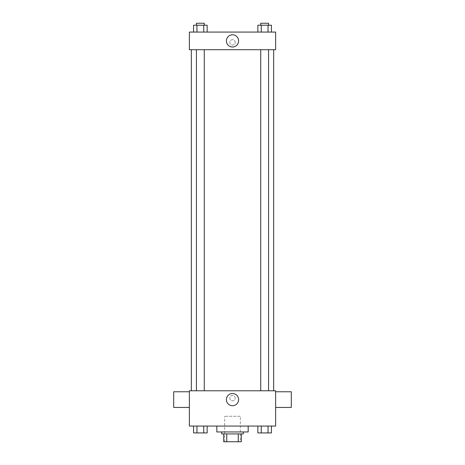 <?xml version="1.0" encoding="UTF-8"?>
<svg xmlns="http://www.w3.org/2000/svg" width="465" height="465" viewBox="0 0 465 465"><rect width="100%" height="100%" fill="white"/><g stroke="black" fill="none" stroke-linecap="round" stroke-linejoin="round"><path stroke-width="0.35" stroke-dasharray="2.33 1.74" d="M240.341 416.268L224.659 416.268L240.341 416.268L240.341 441.75L224.659 441.75L240.341 441.75M226.751 441.75L223.677 441.75L223.677 433.909L226.751 433.909L226.751 441.75L241.323 441.75M238.249 433.909L226.751 433.909L238.249 433.909L238.249 441.75M226.751 433.909L223.677 433.909M221.718 433.909L243.282 433.909M232.5 431.95L221.718 431.95L232.5 431.95M248.182 431.95L216.818 431.95M248.182 426.068L216.818 426.068L248.182 426.068M193.562 426.068L193.562 432.927L196.957 432.927L193.562 432.927L196.957 432.927L196.957 426.068L203.746 426.068L193.562 426.068L207.146 426.068L196.957 426.068L196.957 432.927L207.146 432.927L203.746 432.927L207.146 432.927L207.146 426.068L203.746 426.068L207.146 426.068L203.746 426.068L203.746 432.927L196.957 432.927L203.746 432.927L203.746 426.068L207.146 426.068L196.957 426.068L207.146 426.068M189.377 426.068L275.623 426.068L275.623 390.786L189.377 390.786L189.377 426.068M257.854 426.068L257.854 432.927L261.254 432.927L257.854 432.927L261.254 432.927L261.254 426.068L268.043 426.068L257.854 426.068L271.438 426.068L261.254 426.068L261.254 432.927L271.438 432.927L268.043 432.927L271.438 432.927L271.438 426.068L268.043 426.068L271.438 426.068L268.043 426.068L268.043 432.927L261.254 432.927L268.043 432.927L268.043 426.068L271.438 426.068L261.254 426.068L271.438 426.068M235.197 398.133A2.697 2.697 0 0 0 231.152 395.802A2.697 2.697 0 0 0 231.152 400.47A2.697 2.697 0 0 0 235.197 398.133A2.697 2.697 0 0 0 231.152 395.802A2.697 2.697 0 0 0 231.152 400.47A2.697 2.697 0 0 0 235.197 398.133M273.664 390.786L191.336 390.786L273.664 390.786M204.275 390.786L196.433 390.786L204.275 390.786L196.433 390.786L204.275 390.786L204.275 49.714L196.433 49.714L204.275 49.714M268.567 390.786L260.726 390.786L268.567 390.786L260.726 390.786L268.567 390.786L268.567 49.714L260.726 49.714L268.567 49.714M189.377 407.445L189.377 391.763L189.377 407.445M275.623 391.763L275.623 407.445L275.623 391.763M291.305 391.763L291.305 407.445M173.695 407.445L173.695 391.763M238.603 399.604A6.103 6.103 0 0 1 229.448 404.893A6.103 6.103 0 0 1 229.448 394.32A6.103 6.103 0 0 1 238.603 399.604M273.664 49.714L191.336 49.714L273.664 49.714M189.377 49.714L275.623 49.714L275.623 32.073L189.377 32.073L189.377 49.714M235.197 42.361A2.697 2.697 0 0 0 231.152 40.031A2.697 2.697 0 0 0 231.152 44.698A2.697 2.697 0 0 0 235.197 42.361A2.697 2.697 0 0 0 231.152 40.031A2.697 2.697 0 0 0 231.152 44.698A2.697 2.697 0 0 0 235.197 42.361M193.562 32.073L193.562 25.209L196.957 25.209L196.957 32.073L193.562 32.073L207.146 32.073L193.562 32.073L207.146 32.073L193.562 32.073L207.146 32.073L193.562 32.073L196.957 32.073L196.957 25.209L207.146 25.209L203.746 25.209L203.746 32.073L203.746 25.209L193.562 25.209L207.146 25.209L207.146 32.073M257.854 32.073L257.854 25.209L261.254 25.209L261.254 32.073L257.854 32.073L271.438 32.073L257.854 32.073L271.438 32.073L257.854 32.073L271.438 32.073L257.854 32.073L261.254 32.073L261.254 25.209L271.438 25.209L268.043 25.209L268.043 32.073L268.043 25.209L257.854 25.209L271.438 25.209L271.438 32.073M189.377 45.059L189.377 39.664L189.377 45.059M275.623 39.664L275.623 45.059L275.623 39.664M238.603 40.891A6.103 6.103 0 0 1 229.448 46.175A6.103 6.103 0 0 1 229.448 35.607A6.103 6.103 0 0 1 238.603 40.891M268.567 25.209L260.726 25.209L268.567 25.209L260.726 25.209L268.567 25.209L268.567 23.25L260.726 23.25L268.567 23.25L260.726 23.25L260.726 25.209M204.275 25.209L196.433 25.209L204.275 25.209L196.433 25.209L204.275 25.209L204.275 23.25L196.433 23.25L204.275 23.25L196.433 23.25L196.433 25.209M268.043 25.209L268.043 32.073M261.254 25.209L261.254 32.073M203.746 25.209L203.746 32.073M196.957 25.209L196.957 32.073M268.567 432.927L260.726 432.927M204.275 432.927L196.433 432.927M268.043 426.068L268.043 432.927M261.254 426.068L261.254 432.927M203.746 426.068L203.746 432.927M196.957 426.068L196.957 432.927M224.659 441.75L224.659 416.268M196.433 49.714L196.433 390.786M260.726 49.714L260.726 390.786"/><path stroke-width="0.7" d="M238.249 433.909L238.249 441.75L223.677 441.75L223.677 433.909M238.249 441.75L241.323 441.75L241.323 433.909L241.323 441.75M243.282 431.95L243.282 433.909L221.718 433.909L221.718 431.95M226.751 433.909L226.751 441.75M216.818 426.068L216.818 431.95L248.182 431.95L248.182 426.068M275.623 426.068L189.377 426.068L189.377 390.786L275.623 390.786L275.623 426.068M238.603 399.604A6.103 6.103 0 0 1 229.448 404.893A6.103 6.103 0 0 1 229.448 394.32A6.103 6.103 0 0 1 238.603 399.604M275.623 407.445L291.305 407.445L291.305 391.763L275.623 391.763M189.377 391.763L173.695 391.763L173.695 407.445L189.377 407.445M273.664 49.714L273.664 390.786M260.726 390.786L260.726 49.714M204.275 49.714L204.275 390.786M275.623 49.714L189.377 49.714L189.377 32.073L275.623 32.073L275.623 49.714M238.603 40.891A6.103 6.103 0 0 1 229.448 46.175A6.103 6.103 0 0 1 229.448 35.607A6.103 6.103 0 0 1 238.603 40.891M271.438 32.073L271.438 25.209L257.854 25.209L257.854 32.073M268.043 25.209L268.043 32.073M261.254 25.209L261.254 32.073M260.726 25.209L260.726 23.25L268.567 23.25L268.567 25.209M207.146 32.073L207.146 25.209L193.562 25.209L193.562 32.073M203.746 25.209L203.746 32.073M196.957 25.209L196.957 32.073M196.433 25.209L196.433 23.25L204.275 23.25L204.275 25.209M271.438 426.068L271.438 432.927L257.854 432.927L257.854 426.068M268.043 426.068L268.043 432.927M261.254 426.068L261.254 432.927M268.567 432.927L260.726 432.927M207.146 426.068L207.146 432.927L193.562 432.927L193.562 426.068M203.746 426.068L203.746 432.927M196.957 426.068L196.957 432.927M204.275 432.927L196.433 432.927M191.336 49.714L191.336 390.786M268.567 390.786L268.567 49.714M196.433 49.714L196.433 390.786"/></g></svg>
